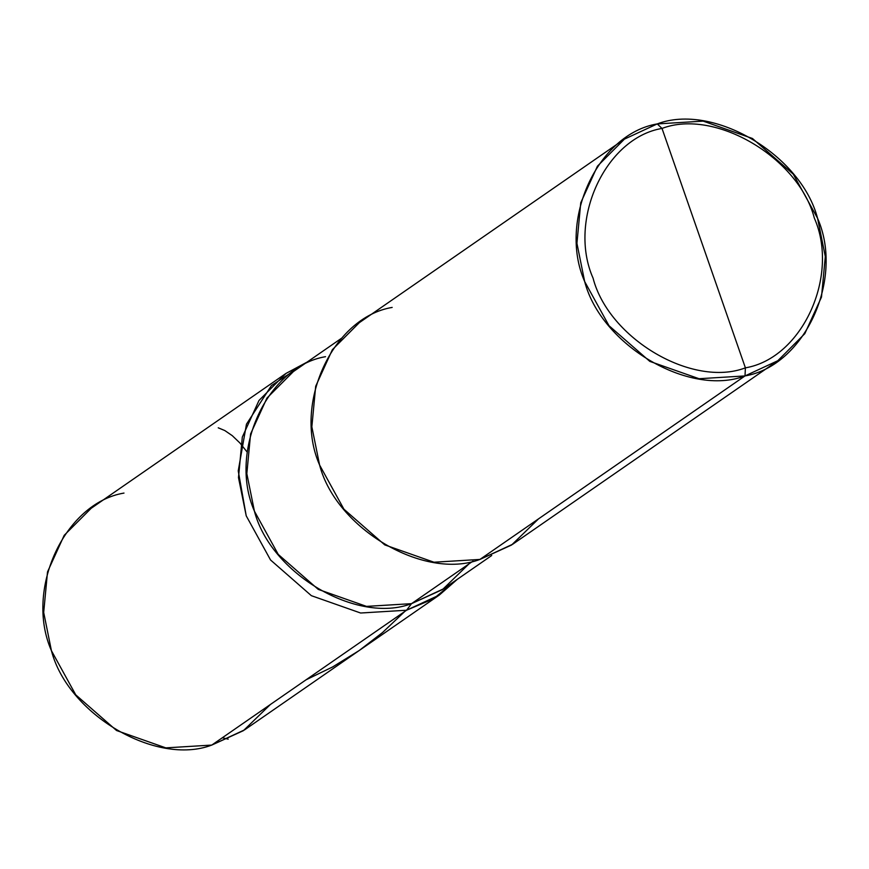 <?xml version="1.0" encoding="UTF-8"?>
<svg xmlns="http://www.w3.org/2000/svg" width="869" height="869" viewBox="0 0 869 869"><rect width="100%" height="100%" fill="white"/><g stroke="black" fill="none" stroke-linecap="round" stroke-linejoin="round"><path stroke-width="1.3" d="M123.995 493.071C64.425 503.075 24.506 589.758 51.423 650.685C67.934 714.437 156.105 766.36 211.764 745.081L406.562 610.234L439.377 595.015L244.58 729.862L211.764 745.081L406.562 610.234L360.613 613.014L311.363 595.678L270.552 559.994L246.22 515.828L238.236 470.889L246.459 424.191L271.41 385.597L307.018 362.145L285.977 373.431L91.18 508.289L64.197 535.326L47.513 571.921L43.689 612.449L51.423 650.685L75.755 694.852L116.565 730.525L165.816 747.872L211.764 745.081L243.439 730.633L270.378 704.509M439.377 595.015L457.344 579.297L433.316 598.904L406.562 610.234L360.613 613.014L311.363 595.678L270.552 559.994L246.22 515.828L238.486 477.592L242.31 437.074L258.995 400.468L285.977 373.431M703.705 248.132L745.396 367.848C692.517 388.052 608.756 338.736 593.071 278.167C567.5 220.281 605.421 137.932 662.015 128.427L745.396 367.848L745.005 375.929L777.82 360.711L804.803 333.674L821.487 297.079L825.311 256.551L817.577 218.315L793.245 174.148L752.435 138.475L703.184 121.128L657.236 123.919L662.015 128.427C714.894 108.223 798.654 157.539 814.34 218.108C839.91 275.994 801.989 358.343 745.396 367.848C801.989 358.343 839.91 275.994 814.34 218.108C798.654 157.539 714.894 108.223 662.015 128.427L703.705 248.132M406.562 610.234L433.316 598.904L457.344 579.297L433.316 598.904L406.562 610.234L360.613 613.014L311.363 595.678L270.552 559.994L246.22 515.828L238.236 470.889L246.459 424.191L271.41 385.597L307.018 362.145L271.41 385.597L246.459 424.191L238.236 470.889L246.22 515.828L270.552 559.994L311.363 595.678L360.613 613.014L406.562 610.234L411.537 603.651L473.062 561.07L411.537 603.651L406.562 610.234M468.978 563.883L442.593 589.497L411.537 603.651L443.701 588.737L491.713 555.497M777.82 360.711L512.743 544.211L479.927 559.43L511.613 544.993L538.541 518.858M624.42 139.138L359.353 322.638L332.371 349.675L315.686 386.281L311.852 426.798L319.596 465.034L343.928 509.201L384.739 544.885L433.989 562.221L479.927 559.43L745.005 375.929C804.575 365.925 844.494 279.242 817.577 218.315C801.066 154.563 712.895 102.64 657.236 123.919L662.015 128.427C605.421 137.932 567.5 220.281 593.071 278.167C608.756 338.736 692.517 388.052 745.396 367.848L745.005 375.929L699.056 378.721L649.806 361.374L608.995 325.701L584.663 281.534L576.929 243.298L580.753 202.77L597.438 166.175L624.42 139.138L657.236 123.919C597.666 133.924 557.746 220.607 584.663 281.534C601.174 345.286 689.345 397.209 745.005 375.929L479.927 559.43C424.278 580.709 336.097 528.797 319.596 465.034C292.679 404.107 332.588 317.424 392.169 307.42M325.538 356.681C267.152 366.479 228.036 451.424 254.411 511.146C270.585 573.627 356.996 624.496 411.537 603.651L366.512 606.388L318.25 589.388L278.254 554.422L254.411 511.146L246.829 473.67L250.587 433.957L266.935 398.089L293.374 371.595L341.387 338.356M306.018 679.83L332.642 666.936L359.082 650.599L382.479 632.589L404.791 611.45M222.345 737.748L228.189 739.161M247.274 452.217L239.963 443.038L232.262 435.651L224.789 430.546L218.249 427.82"/></g></svg>
